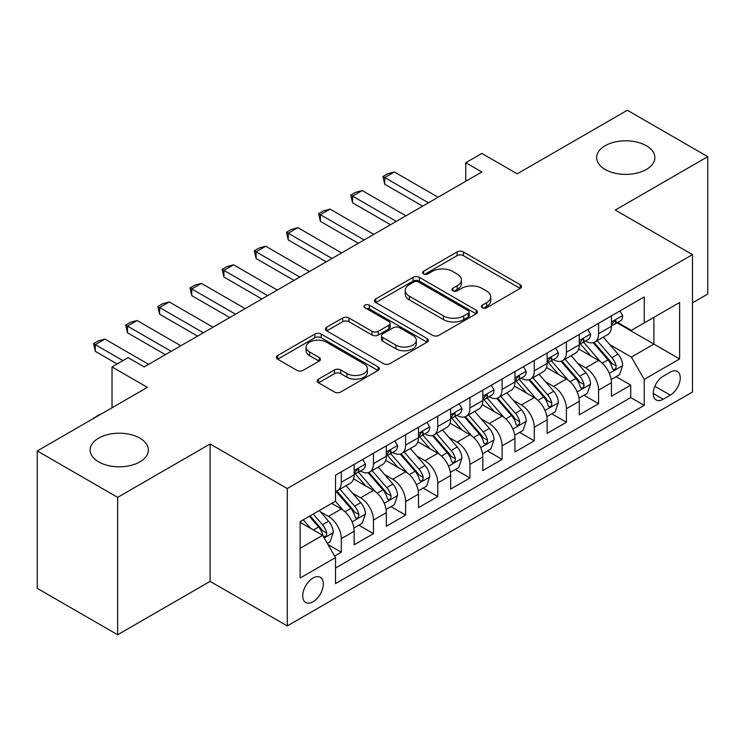 <?xml version="1.0" encoding="UTF-8"?>
<svg xmlns="http://www.w3.org/2000/svg" width="745" height="745" viewBox="0 0 745 745"><rect width="100%" height="100%" fill="white"/><g stroke="black" fill="none" stroke-linecap="round" stroke-linejoin="round"><path stroke-width="1.12" d="M482.248 307.76A3.129 1.807 0 0 0 486.671 307.76L520.206 288.389A4.461 2.58 0 0 0 521.519 286.574A4.461 2.58 0 0 0 520.206 284.748L463.39 251.94A4.461 2.58 0 0 0 457.076 251.94L423.542 271.31A3.129 1.807 0 0 0 422.62 272.586A3.129 1.807 0 0 0 423.542 273.862A3.129 1.807 0 0 0 427.956 273.862L432.296 271.357A14.285 8.251 0 0 1 452.504 271.357L457.234 274.086A14.285 8.251 0 0 1 461.416 279.915A14.285 8.251 0 0 1 457.234 285.754L452.895 288.259A3.129 1.807 0 0 0 451.982 289.535A3.129 1.807 0 0 0 452.895 290.811A3.129 1.807 0 0 0 457.309 290.811L461.658 288.306A14.285 8.251 0 0 1 481.857 288.306L486.587 291.034A14.285 8.251 0 0 1 490.778 296.864A14.285 8.251 0 0 1 486.587 302.703L482.248 305.208A3.129 1.807 0 0 0 481.335 306.484A3.129 1.807 0 0 0 482.248 307.76L482.248 305.208M139.837 438.135A29.111 16.8 0 0 0 108.118 434.484A29.111 16.8 0 0 0 90.145 450.017A29.111 16.8 0 0 0 98.675 461.9A29.111 16.8 0 0 0 130.394 465.541A29.111 16.8 0 0 0 148.357 450.017A29.111 16.8 0 0 0 139.837 438.135M646.325 145.713A29.111 16.8 0 0 0 614.606 142.072A29.111 16.8 0 0 0 596.643 157.595A29.111 16.8 0 0 0 605.163 169.478A29.111 16.8 0 0 0 636.882 173.119A29.111 16.8 0 0 0 654.855 157.595A29.111 16.8 0 0 0 646.325 145.713M313.012 601.792A14.555 8.4 120 0 0 322.51 588.969A14.555 8.4 120 0 0 320.285 577.31A14.555 8.4 120 0 0 313.012 578.027A14.555 8.4 120 0 0 303.504 590.86A14.555 8.4 120 0 0 305.729 602.519A14.555 8.4 120 0 0 313.012 601.792M318.506 379.149A4.461 2.58 0 0 0 317.193 380.974A4.461 2.58 0 0 0 318.506 382.79L334.449 392A4.461 2.58 0 0 0 340.754 392L378.004 370.488A4.461 2.58 0 0 0 379.317 368.673A4.461 2.58 0 0 0 378.004 366.847L321.188 334.049A4.461 2.58 0 0 0 314.874 334.049L277.624 355.551A4.461 2.58 0 0 0 276.321 357.367A4.461 2.58 0 0 0 277.624 359.192L296.882 370.312A4.461 2.58 0 0 0 303.196 370.312L319.139 361.111A4.461 2.58 0 0 0 320.443 359.286A4.461 2.58 0 0 0 319.139 357.46L309.585 351.947A11.939 6.891 0 0 1 306.093 347.077A11.939 6.891 0 0 1 313.459 340.707A11.939 6.891 0 0 1 326.478 342.197L363.877 363.793A11.939 6.891 0 0 1 367.378 368.673A11.939 6.891 0 0 1 360.003 375.042A11.939 6.891 0 0 1 346.993 373.543L340.754 369.948A4.461 2.58 0 0 0 334.449 369.948L318.506 379.149L318.506 382.79M692.478 302.88L707.75 294.061L707.75 156.664L627.355 110.251L517.216 173.836L481.838 153.414L465.755 162.699L481.838 171.983L144.176 366.931L128.093 357.647L112.02 366.931L112.02 407.776M117.645 497.362L117.645 634.749L210.099 581.37L210.099 443.983L117.645 497.362L37.25 450.939L147.389 387.353L112.02 366.931M210.099 443.983L287.281 488.543L692.478 254.604L692.478 392L287.281 625.93L287.281 488.543M707.75 156.664L615.296 210.043L692.478 254.604M432.612 335.325A4.461 2.58 0 0 0 438.926 335.325L476.176 313.813A4.461 2.58 0 0 0 477.48 311.997A4.461 2.58 0 0 0 476.176 310.171L419.361 277.363A4.461 2.58 0 0 0 413.047 277.363L375.797 298.875A4.461 2.58 0 0 0 374.484 300.691A4.461 2.58 0 0 0 375.797 302.517L432.612 335.325M366.158 308.43A3.129 1.807 0 0 1 369.324 308.877L369.324 305.161L427.09 338.509A4.461 2.58 0 0 1 428.394 340.335A4.461 2.58 0 0 1 427.09 342.151L389.84 363.662A4.461 2.58 0 0 1 383.526 363.662L326.71 330.854L326.71 327.213A4.461 2.58 0 0 0 325.407 329.029A4.461 2.58 0 0 0 326.71 330.854M326.71 327.213L342.653 318.003A4.461 2.58 0 0 1 348.967 318.003L372.006 331.311A4.461 2.58 0 0 0 378.32 331.311L388.899 325.202A4.461 2.58 0 0 0 390.203 323.386A4.461 2.58 0 0 0 388.899 321.561L364.901 307.713A3.129 1.807 0 0 1 363.988 306.437A3.129 1.807 0 0 1 365.916 304.77A3.129 1.807 0 0 1 369.324 305.161M117.645 634.749L37.25 588.336L37.25 450.939M334.635 556.077L341.303 552.222L327.958 544.521M320.369 511.731L328.443 516.387A18.187 10.505 60 0 1 341.303 538.672L354.173 531.241L354.173 544.8L373.469 533.653L358.829 525.206M352.525 493.162L360.599 497.828A18.187 10.505 60 0 1 373.469 520.103L386.329 512.681L386.329 526.231L405.625 515.093L390.995 506.647M384.69 474.593L392.764 479.259A18.187 10.505 60 0 1 405.625 501.534L418.485 494.112L418.485 507.662L437.781 496.524L423.151 488.077M416.846 456.033L424.92 460.689A18.187 10.505 60 0 1 437.781 482.974L450.641 475.543L450.641 489.102L469.937 477.955L455.307 469.508M449.002 437.464L457.076 442.12A18.187 10.505 60 0 1 469.937 464.405L482.807 456.974L482.807 470.533L502.102 459.395L487.463 450.939M481.158 418.895L489.232 423.56A18.187 10.505 60 0 1 502.102 445.836L514.963 438.414L514.963 451.964L534.258 440.826L519.628 432.379M513.314 400.326L521.388 404.991A18.187 10.505 60 0 1 534.258 427.267L547.119 419.845L547.119 433.394L566.414 422.257L551.784 413.81M545.48 381.766L553.554 386.422A18.187 10.505 60 0 1 566.414 408.707L579.275 401.276L579.275 414.835L598.57 403.688L598.57 390.138A18.187 10.505 -120 0 0 585.71 367.862L577.636 363.197M583.94 395.241L598.57 403.688M354.173 531.241A18.187 10.505 -120 0 0 341.303 508.965L331.655 503.396M386.329 512.681A18.187 10.505 -120 0 0 373.469 490.396L353.577 478.914M418.485 494.112A18.187 10.505 -120 0 0 405.625 471.827L385.733 460.345M450.641 475.543A18.187 10.505 -120 0 0 437.781 453.267L417.889 441.785M482.807 456.974A18.187 10.505 -120 0 0 469.937 434.698L450.054 423.216M514.963 438.414A18.187 10.505 -120 0 0 502.102 416.129L482.211 404.647M547.119 419.845A18.187 10.505 -120 0 0 534.258 397.569L514.367 386.087M579.275 401.276A18.187 10.505 -120 0 0 566.414 379L546.523 367.518M670.286 372.128L663.208 376.216A14.099 8.139 120 0 0 653.998 388.639A14.099 8.139 120 0 0 656.159 399.935A14.099 8.139 120 0 0 663.208 399.236L670.286 395.148A14.099 8.139 120 0 0 679.496 382.725A14.099 8.139 120 0 0 677.335 371.429A14.099 8.139 120 0 0 670.286 372.128M300.142 548.32L322.65 535.329L335.52 557.605L335.52 583.605L644.239 405.364L644.239 379.373L631.378 357.088L609.792 344.628M335.52 557.605L300.142 578.027L300.142 521.584L335.52 501.161L335.52 475.17L644.239 296.938L644.239 322.93L679.608 302.507L679.608 358.95L644.239 379.373M360.431 470.989L360.599 471.091A18.187 10.505 60 0 0 369.697 471.985L382.558 464.563A18.187 10.505 -120 0 0 386.329 456.238L386.329 445.836M392.587 452.42L392.764 452.522A18.187 10.505 60 0 0 401.853 453.426L414.723 445.994A18.187 10.505 -120 0 0 418.485 437.669L418.485 427.267M424.752 433.86L424.92 433.953A18.187 10.505 60 0 0 434.009 434.856L446.879 427.425A18.187 10.505 -120 0 0 450.641 419.1L450.641 408.707M456.909 415.291L457.076 415.384A18.187 10.505 60 0 0 466.174 416.287L479.035 408.865A18.187 10.505 -120 0 0 482.807 400.531L482.807 390.138M489.065 396.722L489.232 396.824A18.187 10.505 60 0 0 498.331 397.718L511.191 390.296A18.187 10.505 -120 0 0 514.963 381.971L514.963 371.569M521.221 378.162L521.388 378.255A18.187 10.505 60 0 0 530.487 379.158L543.356 371.727A18.187 10.505 -120 0 0 547.119 363.402L547.119 353.009M553.386 359.593L553.554 359.686A18.187 10.505 60 0 0 562.643 360.589L575.513 353.167A18.187 10.505 -120 0 0 579.275 344.833L579.275 334.44M335.52 568.007L630.726 397.569L630.726 385.128L611.44 396.265L611.44 382.716A18.187 10.505 -120 0 0 598.57 360.431L578.688 348.949M585.542 341.024L585.71 341.126A18.187 10.505 -120 0 0 594.808 342.02A18.187 10.505 -120 0 0 598.57 333.695L598.57 323.302M594.808 342.02L607.669 334.598A18.187 10.505 -120 0 0 611.44 326.273L611.44 315.871M341.303 471.827L341.303 482.229A18.187 10.505 60 0 1 337.541 490.555A18.187 10.505 60 0 1 335.52 491.29M337.541 490.555L350.401 483.132A18.187 10.505 -120 0 0 354.173 474.798L354.173 464.405M373.469 453.267L373.469 463.66A18.187 10.505 60 0 1 369.697 471.985M405.625 434.698L405.625 445.091A18.187 10.505 60 0 1 401.853 453.426M437.781 416.129L437.781 426.531A18.187 10.505 60 0 1 434.009 434.856M469.937 397.56L469.937 407.962A18.187 10.505 60 0 1 466.174 416.287M502.102 379L502.102 389.393A18.187 10.505 60 0 1 498.331 397.718M534.258 360.431L534.258 370.833A18.187 10.505 60 0 1 530.487 379.158M566.414 341.862L566.414 352.264A18.187 10.505 60 0 1 562.643 360.589M566.414 408.707L566.414 422.257M534.258 427.267L534.258 440.826M502.102 445.836L502.102 459.395M469.937 464.405L469.937 477.955M437.781 482.974L437.781 496.524M405.625 501.534L405.625 515.093M373.469 520.103L373.469 533.653M341.303 538.672L341.303 552.222M322.65 535.329L300.142 522.329M631.378 357.088L653.886 344.097L653.886 317.361L679.608 302.507M617.056 322.827L679.608 358.95M617.698 322.455L631.378 330.352L644.239 322.93M210.099 581.37L287.281 625.93M465.755 162.699L465.755 181.268M616.096 376.681L630.726 385.128M630.726 397.569L644.239 405.364M483.496 308.197L486.587 306.409A14.285 8.251 0 0 0 490.778 300.58L490.778 296.864M461.416 279.915L461.416 283.631A14.285 8.251 0 0 1 457.234 289.46L454.143 291.248M520.15 288.427L463.39 255.656A4.461 2.58 0 0 0 457.076 255.656L424.79 274.3M476.111 313.85L419.361 281.079A4.461 2.58 0 0 0 413.047 281.079L375.853 302.554M468.279 313.272A3.129 1.807 0 0 0 469.201 311.997A3.129 1.807 0 0 0 468.279 310.721L418.411 281.927A3.129 1.807 0 0 0 413.987 281.927L409.415 284.562A14.285 8.251 0 0 0 405.224 290.401A14.285 8.251 0 0 0 409.415 296.231L443.508 315.908A14.285 8.251 0 0 0 463.707 315.908L468.279 313.272L468.279 316.979A3.129 1.807 0 0 0 469.201 315.703L469.201 311.997M405.224 290.401L405.224 294.107A14.285 8.251 0 0 0 409.415 299.946L409.415 296.231M468.279 316.979L463.707 319.624A14.285 8.251 0 0 1 443.508 319.624L409.415 299.946M326.766 330.892L342.653 321.719L342.653 318.003M390.203 323.386L390.203 327.092A4.461 2.58 0 0 1 388.899 328.918L378.32 335.026A4.461 2.58 0 0 1 372.006 335.026L348.967 321.719A4.461 2.58 0 0 0 342.653 321.719M369.324 308.877L427.034 342.188M395.921 345.112A11.939 6.891 0 0 0 408.93 346.611A11.939 6.891 0 0 0 416.306 340.242A11.939 6.891 0 0 0 412.804 335.362L399.627 327.753A4.461 2.58 0 0 0 393.313 327.753L382.744 333.862A4.461 2.58 0 0 0 381.431 335.688A4.461 2.58 0 0 0 382.744 337.504L395.921 345.112L395.921 348.828A11.939 6.891 0 0 0 408.93 350.327A11.939 6.891 0 0 0 416.306 343.957L416.306 340.242M381.431 335.688L381.431 339.394A4.461 2.58 0 0 0 382.744 341.219L382.744 337.504M395.921 348.828L382.744 341.219M367.378 368.673L367.378 372.388A11.939 6.891 0 0 1 360.003 378.749A11.939 6.891 0 0 1 346.993 377.259L340.754 373.664A4.461 2.58 0 0 0 334.449 373.664L318.562 382.828M306.093 347.077L306.093 350.793A11.939 6.891 0 0 0 309.585 355.663L309.585 351.947M319.074 361.139L309.585 355.663M377.948 370.526L321.188 337.755A4.461 2.58 0 0 0 314.874 337.755L277.689 359.23M611.17 379.522L619.477 374.726L622.69 365.441A12.05 6.956 -120 0 0 617.996 354.126L603.301 337.113M600.358 361.604L583.568 342.169M590.804 355.942L581.053 344.665A28.878 16.669 -120 0 0 580.159 343.659M593.169 342.681L608.032 359.882A12.05 6.956 60 0 1 612.325 368.188L613.2 369.613L614.83 369.39L615.919 368.058L616.18 365.963A12.05 6.956 -120 0 0 611.887 357.656L597.192 340.642M594.044 342.393L610.006 360.887A6.137 3.548 60 0 1 611.552 363.29L616.18 365.963M619.961 310.954L622.69 315.684A12.05 6.956 60 0 1 620.194 321.021L614.085 324.55A12.05 6.956 -120 0 0 616.18 321.765L615.929 320.704L614.42 321.002L612.325 324.001A12.05 6.956 60 0 1 611.44 325.714M611.841 325.109L611.887 325.109A12.05 6.956 -120 0 0 614.085 324.55M428.459 202.798L384.718 177.552L384.718 184.239L382.949 176.528L387.772 173.743L394.366 171.983L438.107 197.229M422.666 206.142L384.718 184.239M394.366 171.983L384.718 177.552L382.949 176.528M579.005 398.091L587.321 393.295L590.534 384.01A12.05 6.956 -120 0 0 585.84 372.696L571.145 355.682M568.202 380.173L551.412 360.729M558.648 374.512L548.897 363.225A28.878 16.669 -120 0 0 548.003 362.219M561.004 361.241L575.866 378.451A12.05 6.956 60 0 1 580.169 386.748L581.044 388.182L582.674 387.949L583.763 386.627L584.024 384.522A12.05 6.956 -120 0 0 579.731 376.225L565.036 359.211M561.879 360.962L577.85 379.447A6.137 3.548 60 0 1 579.396 381.85L584.024 384.522M546.849 416.66L555.155 411.864L558.378 402.579A12.05 6.956 -120 0 0 553.684 391.265L538.989 374.251M536.046 398.743L519.246 379.298M526.491 393.081L516.741 381.794A28.878 16.669 -120 0 0 515.847 380.788M528.848 379.81L543.71 397.02A12.05 6.956 60 0 1 548.013 405.317L548.888 406.751L550.518 406.519L551.607 405.196L551.868 403.092A12.05 6.956 -120 0 0 547.566 394.785L532.88 377.78M529.723 379.531L545.694 398.016A6.137 3.548 60 0 1 547.24 400.419L551.868 403.092M514.693 435.229L522.999 430.424L526.212 421.139A12.05 6.956 -120 0 0 521.519 409.825L506.833 392.82M503.881 417.312L487.09 397.867M494.326 411.65L484.585 400.363A28.878 16.669 -120 0 0 483.691 399.357M496.692 398.379L511.554 415.58A12.05 6.956 60 0 1 515.847 423.886L516.723 425.311L518.352 425.088L519.442 423.756L519.712 421.661A12.05 6.956 -120 0 0 515.41 413.354L500.714 396.34M497.567 398.1L513.538 416.585A6.137 3.548 60 0 1 515.084 418.988L519.712 421.661M482.536 453.789L490.843 448.993L494.056 439.708A12.05 6.956 -120 0 0 489.363 428.394L474.667 411.38M471.725 435.872L454.934 416.427M462.17 430.21L452.42 418.932A28.878 16.669 -120 0 0 451.526 417.926M464.535 416.939L479.398 434.149A12.05 6.956 60 0 1 483.691 442.456L484.567 443.88L486.196 443.647L487.286 442.325L487.547 440.221A12.05 6.956 -120 0 0 483.254 431.923L468.558 414.909M465.411 416.66L481.372 435.154A6.137 3.548 60 0 1 482.928 437.548L487.547 440.221M587.796 329.513L590.534 334.254A12.05 6.956 60 0 1 588.038 339.58L581.929 343.11A12.05 6.956 -120 0 0 584.024 340.335L583.773 339.264L582.264 339.571L580.169 342.56A12.05 6.956 60 0 1 579.275 344.283M579.685 343.678L579.731 343.678A12.05 6.956 -120 0 0 581.929 343.11M396.293 221.367L352.562 196.121L352.562 202.798L350.793 195.097L355.616 192.312L362.21 190.552L405.941 215.799M390.51 224.711L352.562 202.798M362.21 190.552L352.562 196.121L350.793 195.097M555.64 348.083L558.378 352.823A12.05 6.956 60 0 1 555.882 358.149L549.773 361.679A12.05 6.956 -120 0 0 551.868 358.904L551.617 357.833L550.108 358.131L548.013 361.129A12.05 6.956 60 0 1 547.119 362.843M547.519 362.247L547.566 362.247A12.05 6.956 -120 0 0 549.773 361.679M364.137 239.937L320.406 214.681L320.406 221.367L318.637 213.666L323.46 210.882L330.054 209.112L373.785 234.368M358.354 243.28L320.406 221.367M330.054 209.112L320.406 214.681L318.637 213.666M523.484 366.652L526.212 371.382A12.05 6.956 60 0 1 523.716 376.719L517.607 380.248A12.05 6.956 -120 0 0 519.712 377.473L519.451 376.402L517.952 376.7L515.847 379.699A12.05 6.956 60 0 1 514.963 381.412M515.363 380.807L515.41 380.807A12.05 6.956 -120 0 0 517.607 380.248M331.981 258.506L288.25 233.25L288.25 239.937L286.48 232.226L291.304 229.441L297.888 227.681L341.629 252.928M326.189 261.84L288.25 239.937M297.888 227.681L288.25 233.25L286.48 232.226M491.328 385.221L494.056 389.952A12.05 6.956 60 0 1 491.56 395.288L485.451 398.808A12.05 6.956 -120 0 0 487.547 396.033L487.295 394.962L485.787 395.269L483.691 398.268A12.05 6.956 60 0 1 482.807 399.981M483.207 399.376L483.254 399.376A12.05 6.956 -120 0 0 485.451 398.808M299.825 277.065L256.084 251.819L256.084 258.506L254.315 250.795L259.139 248.011L265.732 246.25L309.473 271.497M294.033 280.409L256.084 258.506M265.732 246.25L256.084 251.819L254.315 250.795M450.371 472.358L458.687 467.562L461.9 458.277A12.05 6.956 -120 0 0 457.207 446.963L442.511 429.949M439.569 454.441L422.778 434.996M430.014 448.779L420.264 437.492A28.878 16.669 -120 0 0 419.37 436.486M432.379 435.508L447.233 452.718A12.05 6.956 60 0 1 451.535 461.015L452.411 462.449L454.04 462.217L455.13 460.894L455.391 458.79A12.05 6.956 -120 0 0 451.097 450.492L436.402 433.478M433.245 435.229L449.216 453.714A6.137 3.548 60 0 1 450.762 456.117L455.391 458.79M459.162 403.781L461.9 408.521A12.05 6.956 60 0 1 459.404 413.847L453.295 417.377A12.05 6.956 -120 0 0 455.391 414.602L455.139 413.531L453.631 413.829L451.535 416.828A12.05 6.956 60 0 1 450.641 418.541M451.051 417.945L451.097 417.945A12.05 6.956 -120 0 0 453.295 417.377M267.66 295.635L223.928 270.388L223.928 277.065L222.159 269.364L226.983 266.58L233.576 264.81L277.308 290.066M261.877 298.978L223.928 277.065M233.576 264.81L223.928 270.388L222.159 269.364M418.215 490.927L426.522 486.131L429.744 476.847A12.05 6.956 -120 0 0 425.05 465.523L410.355 448.518M407.413 473.01L390.613 453.565M397.858 467.348L388.108 456.061A28.878 16.669 -120 0 0 387.214 455.055M400.214 454.078L415.077 471.287A12.05 6.956 60 0 1 419.379 479.584L420.255 481.009L421.884 480.786L422.974 479.463L423.235 477.359A12.05 6.956 -120 0 0 418.941 469.052L404.246 452.047M401.089 453.798L417.06 472.283A6.137 3.548 60 0 1 418.606 474.686L423.235 477.359M427.006 422.35L429.744 427.081A12.05 6.956 60 0 1 427.248 432.417L421.139 435.946A12.05 6.956 -120 0 0 423.235 433.171L422.983 432.1L421.474 432.398L419.379 435.397A12.05 6.956 60 0 1 418.485 437.11M418.886 436.505L418.941 436.505A12.05 6.956 -120 0 0 421.139 435.946M235.504 314.204L191.772 288.948L191.772 295.635L190.003 287.933L194.827 285.149L201.42 283.379L245.152 308.635M229.721 317.547L191.772 295.635M201.42 283.379L191.772 288.948L190.003 287.933M386.059 509.487L394.366 504.691L397.579 495.406A12.05 6.956 -120 0 0 392.885 484.092L378.199 467.078M375.257 491.57L358.457 472.134M365.693 485.908L355.952 474.63A28.878 16.669 -120 0 0 355.058 473.624M368.058 472.647L382.921 489.847A12.05 6.956 60 0 1 387.214 498.154L388.089 499.578L389.719 499.355L390.808 498.023L391.078 495.919A12.05 6.956 -120 0 0 386.776 487.621L372.09 470.607M368.933 472.358L384.904 490.853A6.137 3.548 60 0 1 386.45 493.255L391.078 495.919M394.85 440.919L397.579 445.65A12.05 6.956 60 0 1 395.083 450.986L388.974 454.506A12.05 6.956 -120 0 0 391.078 451.731L390.818 450.669L389.318 450.967L387.214 453.966A12.05 6.956 60 0 1 386.329 455.679M386.729 455.074L386.776 455.074A12.05 6.956 -120 0 0 388.974 454.506M203.348 332.764L159.616 307.517L159.616 314.204L157.847 306.493L162.671 303.709L169.264 301.949L212.995 327.195M197.555 336.107L159.616 314.204M169.264 301.949L159.616 307.517L157.847 306.493M353.903 528.056L362.21 523.26L365.423 513.976A12.05 6.956 -120 0 0 360.729 502.661L346.034 485.647M343.091 510.139L335.399 501.236M333.537 504.477L332.289 503.033M335.902 491.206L350.765 508.416A12.05 6.956 60 0 1 355.058 516.713L355.933 518.148L357.563 517.915L358.652 516.592L358.913 514.488A12.05 6.956 -120 0 0 354.62 506.19L339.925 489.176M336.777 490.927L352.739 509.412A6.137 3.548 60 0 1 354.294 511.815L358.913 514.488M362.694 459.479L365.423 464.219A12.05 6.956 60 0 1 362.927 469.546L356.818 473.075A12.05 6.956 -120 0 0 358.913 470.3L358.662 469.229L357.153 469.527L355.058 472.526A12.05 6.956 60 0 1 354.173 474.239M354.573 473.643L354.62 473.643A12.05 6.956 -120 0 0 356.818 473.075M171.192 351.333L127.451 326.087L127.451 332.764L125.682 325.062L130.505 322.278L137.099 320.518L180.839 345.764M165.399 354.676L127.451 332.764M137.099 320.518L127.451 326.087L125.682 325.062M327.316 543.403L330.054 541.829L333.266 532.545A12.05 6.956 -120 0 0 328.573 521.23L319.326 510.511M310.684 528.419L303.243 519.796M301.38 523.046L300.142 521.612M309.352 516.276L318.599 526.985A12.05 6.956 60 0 1 322.902 535.282L323.777 536.717L325.407 536.484L326.496 535.161L326.757 533.057A12.05 6.956 -120 0 0 322.464 524.75L313.207 514.041M310.097 515.838L320.583 527.982A6.137 3.548 60 0 1 322.129 530.384L326.757 533.057M93.525 418.448L98.349 415.114L100.147 414.63M94.01 418.169L93.525 417.898M122.953 360.617L95.295 344.646L95.295 351.333L93.525 343.631L98.349 340.847L104.943 339.077L148.674 364.333M117.161 363.96L95.295 351.333M104.943 339.077L95.295 344.646L93.525 343.631M328.443 516.387L341.303 508.965M360.599 497.828L373.469 490.396M392.764 479.259L405.625 471.827M424.92 460.689L437.781 453.267M457.076 442.12L469.937 434.698M489.232 423.56L502.102 416.129M521.388 404.991L534.258 397.569M553.554 386.422L566.414 379M585.71 367.862L598.57 360.431M598.57 333.695L611.44 326.273M341.303 482.229L354.173 474.798M373.469 463.66L386.329 456.238M405.625 445.091L418.485 437.669M437.781 426.531L450.641 419.1M469.937 407.962L482.807 400.531M502.102 389.393L514.963 381.971M534.258 370.833L547.119 363.402M566.414 352.264L579.275 344.833M598.57 390.138L611.44 382.716M654.864 386.245L670.286 395.148M653.244 393.481L663.208 399.236M486.587 306.409L486.587 302.703M452.895 290.811L452.895 288.259M457.234 289.46L457.234 285.754M423.542 273.862L423.542 271.31M457.076 255.656L457.076 251.94M463.39 255.656L463.39 251.94M520.206 288.389L520.206 284.748M375.797 302.517L375.797 298.875M413.047 281.079L413.047 277.363M419.361 281.079L419.361 277.363M476.176 313.813L476.176 310.171M443.508 319.624L443.508 315.908M463.707 319.624L463.707 315.908M348.967 321.719L348.967 318.003M372.006 335.026L372.006 331.311M378.32 335.026L378.32 331.311M388.899 328.918L388.899 325.202M427.09 342.151L427.09 338.509M334.449 373.664L334.449 369.948M340.754 373.664L340.754 369.948M346.993 377.259L346.993 373.543M319.139 361.111L319.139 357.46M277.624 359.192L277.624 355.551M314.874 337.755L314.874 334.049M321.188 337.755L321.188 334.049M378.004 370.488L378.004 366.847M609.326 373.347L622.615 365.674M611.887 357.656L617.996 354.126M602.277 363.206L608.032 359.882M622.615 315.545L611.44 321.998M614.625 320.872L616.18 321.765M577.17 391.917L590.45 384.243M579.731 376.225L585.84 372.696M570.121 381.766L575.866 378.451M545.014 410.476L558.294 402.812M547.566 394.785L553.684 391.265M537.964 400.335L543.71 397.02M512.849 429.046L526.138 421.372M515.41 413.354L521.519 409.825M505.808 418.904L511.554 415.58M480.693 447.615L493.982 439.941M483.254 431.923L489.363 428.394M473.643 437.464L479.398 434.149M590.45 334.114L579.275 340.567M582.469 339.441L584.024 340.335M558.294 352.683L547.119 359.127M550.313 358L551.868 358.904M526.138 371.243L514.963 377.696M518.157 376.57L519.712 377.473M493.982 389.812L482.807 396.265M485.991 395.139L487.547 396.033M448.537 466.174L461.816 458.51M451.097 450.492L457.207 446.963M441.487 456.033L447.233 452.718M461.816 408.381L450.641 414.835M453.835 413.699L455.391 414.602M416.381 484.744L429.66 477.079M418.941 469.052L425.05 465.523M409.331 474.602L415.077 471.287M429.66 426.95L418.485 433.394M421.679 432.268L423.235 433.171M384.215 503.313L397.504 495.639M386.776 487.621L392.885 484.092M377.175 493.171L382.921 489.847M397.504 445.51L386.329 451.964M389.523 450.837L391.078 451.731M352.059 521.882L365.348 514.208M354.62 506.19L360.729 502.661M345.01 511.731L350.765 508.416M365.348 464.079L354.173 470.533M357.358 469.406L358.913 470.3M324.187 537.974L333.183 532.777M322.464 524.75L328.573 521.23M313.403 529.984L318.599 526.985"/></g></svg>
